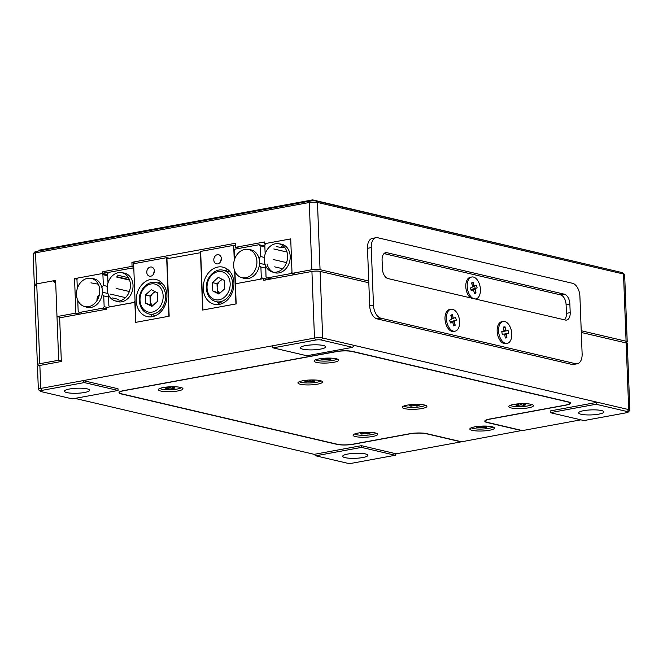 <?xml version="1.0" encoding="UTF-8"?>
<svg xmlns="http://www.w3.org/2000/svg" width="663" height="663" viewBox="0 0 663 663"><rect width="100%" height="100%" fill="white"/><g stroke="black" fill="none" stroke-linecap="round" stroke-linejoin="round"><path stroke-width="0.99" d="M276.504 272.103A14.453 11.47 103.2 0 1 271.905 271.813A14.453 11.47 103.2 0 1 264.454 257.219A14.453 11.47 103.2 0 1 275.418 243.793A14.453 11.47 103.2 0 1 278.477 243.727A14.453 11.47 103.2 0 1 287.56 257.7A14.453 11.47 103.2 0 1 276.504 272.103M267.056 264.04A14.669 11.644 -76.8 0 0 273.115 272.12M271.905 271.813L274.283 272.592A14.669 11.644 -76.8 0 0 278.949 272.891A14.669 11.644 -76.8 0 0 290.17 258.263A14.669 11.644 -76.8 0 0 280.946 244.083L278.477 243.727M295.192 274.523L291.032 273.554L291.985 272.153L290.759 240.114L289.706 239.086L290.726 239.318M291.032 273.554L267.081 277.954L266.029 276.919L265.714 266.012M265.15 254.028L264.802 244.887L265.755 243.487L289.706 239.086M271.233 278.932L267.081 277.954M244.738 249.437A14.453 11.47 103.2 0 1 247.796 249.371A14.453 11.47 103.2 0 1 256.879 263.335A14.453 11.47 103.2 0 1 245.824 277.747A14.453 11.47 103.2 0 1 241.233 277.457A14.453 11.47 103.2 0 1 233.782 262.855A14.453 11.47 103.2 0 1 244.738 249.437M241.233 277.457L243.603 278.228A14.669 11.644 -76.8 0 0 248.269 278.526A14.669 11.644 -76.8 0 0 259.316 265.465A14.669 11.644 -76.8 0 0 259.051 258.645A14.669 11.644 -76.8 0 0 250.266 249.727L247.796 249.371M264.429 257.443L260.493 256.523L260.078 245.758L259.034 244.722L235.075 249.131L234.122 250.531L234.47 259.672M234.926 271.407L235.348 282.562L236.401 283.598L260.352 279.189L261.313 277.789L260.899 267.023L265.689 268.15M260.493 256.523L259.051 258.645M259.316 265.465L260.899 267.023M260.078 245.758L264.877 246.876M273.802 248.965L287.004 252.056M286.515 262.606L273.322 259.523M264.844 246.081L259.034 244.722M268.407 279.446L261.313 277.789M259.523 263.302L265.15 264.62M274.656 266.841L282.687 268.722M118.254 272.692A14.453 11.47 103.2 0 1 121.312 272.626A14.453 11.47 103.2 0 1 130.42 284.709A14.453 11.47 103.2 0 1 119.34 301.002A14.453 11.47 103.2 0 1 114.74 300.712A14.453 11.47 103.2 0 1 107.166 288.985A14.453 11.47 103.2 0 1 118.254 272.692M121.312 272.626L123.782 272.982A14.669 11.644 103.2 0 1 133.031 285.247A14.669 11.644 103.2 0 1 117.119 301.491L114.74 300.712M135.061 301.101L133.835 269.07M133.594 269.012L132.542 267.985L133.802 268.275M132.542 267.985L108.591 272.385L107.638 273.786L107.986 282.927M134.821 301.052L133.868 302.452L109.917 306.853L108.865 305.817L108.55 294.911M88.66 306.646A14.453 11.47 103.2 0 1 84.06 306.356A14.453 11.47 103.2 0 1 76.485 294.629A14.453 11.47 103.2 0 1 87.574 278.336A14.453 11.47 103.2 0 1 90.632 278.269A14.453 11.47 103.2 0 1 99.748 290.353A14.453 11.47 103.2 0 1 88.66 306.646M90.632 278.269L93.102 278.626A14.669 11.644 103.2 0 1 101.887 287.543A14.669 11.644 -76.8 0 1 102.359 290.891A14.669 11.644 -76.8 0 1 102.152 294.364A14.669 11.644 103.2 0 1 86.439 307.126L84.06 306.356M107.265 286.341L103.329 285.421L102.914 274.656L101.87 273.62L77.911 278.029L76.958 279.43L77.306 288.571M77.762 300.306L78.184 311.461L79.237 312.497L83.389 313.466M79.237 312.497L103.188 308.088L104.149 306.687L103.735 295.922L108.525 297.049M102.152 294.364L103.735 295.922M103.329 285.421L101.887 287.543M107.083 307.375L104.149 306.687M112.213 297.911L118.694 299.427M103.188 308.088L106.61 308.892M129.575 280.101L116.796 277.117M107.679 274.979L101.87 273.62M102.914 274.656L107.713 275.775M129.351 291.505L116.158 288.422M99.218 291.463L99.732 291.977M125.522 297.621L110.207 294.041M107.986 293.518L102.359 292.201M320.536 349.094A12.614 2.511 -2.2 0 1 307.417 349.807A12.614 2.511 -2.2 0 1 300.455 347.835A12.614 2.511 -2.2 0 1 305.585 345.597A12.614 2.511 -2.2 0 1 318.704 344.893A12.614 2.511 -2.2 0 1 325.666 346.865A12.614 2.511 -2.2 0 1 320.536 349.094M598.739 414.151A12.614 2.511 -2.2 0 1 585.62 414.856A12.614 2.511 -2.2 0 1 578.658 412.883A12.614 2.511 -2.2 0 1 583.788 410.654A12.614 2.511 -2.2 0 1 596.907 409.949A12.614 2.511 -2.2 0 1 603.869 411.922A12.614 2.511 -2.2 0 1 598.739 414.151M362.76 457.545A12.614 2.511 -2.2 0 1 349.641 458.249A12.614 2.511 -2.2 0 1 342.68 456.277A12.614 2.511 -2.2 0 1 347.802 454.047A12.614 2.511 -2.2 0 1 360.921 453.335A12.614 2.511 -2.2 0 1 367.882 455.307A12.614 2.511 -2.2 0 1 362.76 457.545M84.549 392.488A12.614 2.511 -2.2 0 1 71.438 393.192A12.614 2.511 -2.2 0 1 64.468 391.22A12.614 2.511 -2.2 0 1 69.598 388.99A12.614 2.511 -2.2 0 1 82.718 388.278A12.614 2.511 -2.2 0 1 89.679 390.25A12.614 2.511 -2.2 0 1 84.549 392.488M135.111 302.32L106.552 307.475L106.619 309.198L59.653 317.834L61.336 361.492L39.863 365.437L40.741 388.419L314.486 338.089A5.868 1.169 -2.2 0 1 322.682 338.031L353.976 345.348L352.633 347.337L321.331 340.02A4.111 0.82 177.8 0 0 315.596 340.053L273.115 347.868L306.845 355.749L352.633 347.337M396.201 453.799L361.426 445.669L314.229 454.346L315.712 455.804L347.006 463.122A4.111 0.82 177.8 0 0 352.749 463.089L395.223 455.274L396.201 453.799L461.1 441.865L426.317 433.735A11.735 2.337 177.8 0 0 409.925 433.842L353.288 444.251A11.735 2.337 -2.2 0 1 336.895 444.367L121.288 393.946A11.735 2.337 -2.2 0 1 119 392.662A11.735 2.337 -2.2 0 1 123.774 390.582L336.158 351.531A11.735 2.337 -2.2 0 1 352.55 351.423L568.158 401.844A11.735 2.337 -2.2 0 1 570.445 403.129A11.735 2.337 -2.2 0 1 565.68 405.201L490.164 419.091A11.735 2.337 177.8 0 0 485.391 421.162A11.735 2.337 177.8 0 0 487.678 422.447L522.452 430.585L580.896 419.836M314.229 454.346L74.952 398.388M40.277 391.278A4.111 0.82 177.8 0 0 40.982 391.568L72.284 398.886L118.064 390.466L117.997 388.742L83.223 380.612L84.334 382.576L41.852 390.391A4.111 0.82 177.8 0 0 40.277 391.278L38.487 389.695A5.868 1.169 -2.2 0 1 38.355 389.454L37.476 366.482A5.868 1.169 -2.2 0 1 39.863 365.437M38.355 389.454A5.868 1.169 -2.2 0 1 40.741 388.419L41.852 390.391M596.062 404.256L597.413 402.275L550.215 410.952L550.282 412.676L584.012 420.566L626.485 412.751A4.111 0.82 177.8 0 0 628.076 412.195A4.111 0.82 177.8 0 0 627.355 411.574L596.062 404.256L550.282 412.676M628.076 412.195L629.734 410.48A5.868 1.169 -2.2 0 0 629.85 410.24A5.868 1.169 -2.2 0 0 628.706 409.593L353.976 345.348M200.698 252.661L166.943 258.761L169.156 316.21L135.642 322.375L134.871 302.27M267.869 279.546L263.717 278.576L235.398 283.781L236.169 303.886L202.663 310.052L200.458 252.603M315.596 340.053L314.486 338.089L311.925 271.449L263.783 280.3L263.717 278.576M311.925 271.449A5.868 1.169 -2.2 0 1 320.121 271.391L322.682 338.031L321.331 340.02M627.355 411.574L628.706 409.593L626.145 342.953L581.302 332.47M368.81 282.778L320.121 271.391M626.145 342.953A5.868 1.169 -2.2 0 1 627.289 343.6L629.85 410.24M118.064 390.466L84.334 382.576M273.115 347.868L272.004 345.895M395.223 455.274L361.492 447.392L315.712 455.804M361.492 447.392L361.426 445.669M61.153 317.56L56.993 316.582L55.609 280.391L36.73 283.863A5.868 1.169 177.8 0 0 34.343 284.899A5.868 1.169 -2.2 0 1 36.73 283.863L39.797 363.714A5.868 1.169 177.8 0 0 37.41 364.758A5.868 1.169 177.8 0 0 38.553 365.396L39.258 365.562M39.797 363.714L58.675 360.249L61.311 360.863M625.441 342.788A5.868 1.169 177.8 0 0 627.223 341.876L624.645 274.656A5.868 1.169 177.8 0 0 624.513 274.424A5.868 1.169 177.8 0 0 623.502 274.018L317.469 202.455A5.868 1.169 177.8 0 0 309.273 202.505L35.537 252.843L36.73 283.863L53.247 280.83L55.642 281.385M53.247 280.83L55.717 283.267L58.675 360.249M281.444 246.197A6.754 1.343 -2.2 0 1 283.267 245.94M265.507 243.851L264.752 243.669L264.686 241.945L235.423 247.332L235.274 243.304L131.912 262.316L136.064 263.286M131.912 262.316L132.061 266.335L133.744 266.725M132.061 266.335L102.798 271.714L102.864 273.438L74.546 278.642L75.872 313.11L56.993 316.582M128.481 277.722L117.334 275.112M108.185 272.974L102.798 271.714M627.223 341.876A5.868 1.169 177.8 0 0 626.079 341.23L581.236 330.746M368.744 281.054L320.055 269.667A5.868 1.169 177.8 0 0 311.859 269.725L292.035 273.371L290.709 238.895L264.752 243.669M475.189 288.803A4.691 2.702 79.6 0 0 474.567 286.084M129.401 279.645L116.887 276.72M107.663 274.557L102.864 273.438M36.515 251.36L35.537 252.843A5.868 1.169 177.8 0 0 33.266 253.639L34.924 251.923A4.111 0.82 -2.2 0 1 36.515 251.36L310.251 201.03A4.111 0.82 -2.2 0 1 315.994 200.988L622.018 272.551A4.111 0.82 -2.2 0 1 622.723 272.841L624.513 274.424M296.187 274.341L292.035 273.371M239.583 248.302L235.423 247.332M284.634 247.357A9.68 1.931 -2.2 0 1 276.181 246.346M77.09 279.239L74.546 278.642M98.248 284.187L90.947 282.852M80.032 314.088L75.872 313.11M96.939 300.662A7.334 4.218 -100.4 0 1 99.309 294.985M37.41 364.758L34.343 284.899A5.868 1.169 177.8 0 0 35.487 285.546M38.91 250.921L38.877 250.208L312.621 199.878L618.662 271.764M312.621 199.878L312.654 200.781M33.266 253.639A5.868 1.169 177.8 0 0 33.15 253.879L34.343 284.899M492.062 426.732A12.324 2.453 177.8 0 0 478.263 426.367A12.324 2.453 177.8 0 0 469.835 429.027A12.324 2.453 177.8 0 0 472.238 430.37A12.324 2.453 177.8 0 0 486.037 430.735A12.324 2.453 177.8 0 0 494.457 428.083A12.324 2.453 177.8 0 0 492.062 426.732M180.568 387.407A12.324 2.453 177.8 0 0 166.769 387.043A12.324 2.453 177.8 0 0 158.349 389.703A12.324 2.453 177.8 0 0 160.744 391.046A12.324 2.453 177.8 0 0 174.543 391.41A12.324 2.453 177.8 0 0 182.971 388.75A12.324 2.453 177.8 0 0 180.568 387.407M375.316 432.947A12.324 2.453 177.8 0 0 361.509 432.583A12.324 2.453 177.8 0 0 353.089 435.235A12.324 2.453 177.8 0 0 355.492 436.585A12.324 2.453 177.8 0 0 369.291 436.95A12.324 2.453 177.8 0 0 377.711 434.29A12.324 2.453 177.8 0 0 375.316 432.947M531.063 404.306A12.324 2.453 177.8 0 0 517.264 403.941A12.324 2.453 177.8 0 0 508.836 406.601A12.324 2.453 177.8 0 0 511.239 407.952A12.324 2.453 177.8 0 0 525.038 408.317A12.324 2.453 177.8 0 0 533.458 405.657A12.324 2.453 177.8 0 0 531.063 404.306M320.171 380.62A12.324 2.453 177.8 0 0 306.372 380.255A12.324 2.453 177.8 0 0 297.944 382.916A12.324 2.453 177.8 0 0 300.347 384.267A12.324 2.453 177.8 0 0 314.146 384.631A12.324 2.453 177.8 0 0 322.566 381.971A12.324 2.453 177.8 0 0 320.171 380.62M424.494 405.018A12.324 2.453 177.8 0 0 410.695 404.654A12.324 2.453 177.8 0 0 402.275 407.314A12.324 2.453 177.8 0 0 404.67 408.657A12.324 2.453 177.8 0 0 418.477 409.021A12.324 2.453 177.8 0 0 426.897 406.361A12.324 2.453 177.8 0 0 424.494 405.018M336.315 358.766A12.324 2.453 177.8 0 0 322.516 358.401A12.324 2.453 177.8 0 0 314.096 361.062A12.324 2.453 177.8 0 0 316.491 362.412A12.324 2.453 177.8 0 0 330.29 362.777A12.324 2.453 177.8 0 0 338.718 360.117A12.324 2.453 177.8 0 0 336.315 358.766M521.98 430.668L487.206 422.538A12.324 2.453 -2.2 0 1 484.802 421.187A12.324 2.453 -2.2 0 1 489.816 419.008L565.332 405.126A11.147 2.221 177.8 0 0 569.857 403.154A11.147 2.221 177.8 0 0 567.685 401.927L352.078 351.514A11.147 2.221 177.8 0 0 336.506 351.614L124.122 390.664A11.147 2.221 177.8 0 0 119.589 392.637A11.147 2.221 177.8 0 0 121.76 393.863L337.368 444.276A11.147 2.221 177.8 0 0 352.94 444.177L409.577 433.759A12.324 2.453 -2.2 0 1 426.79 433.643L461.572 441.782L521.972 430.469M136.238 300.853A19.07 15.125 -76.8 0 0 147.236 316.599A19.07 15.125 -76.8 0 0 166.919 295.217A19.07 15.125 -76.8 0 0 155.921 279.471A19.07 15.125 -76.8 0 0 136.238 300.853M150.493 314.353A19.07 15.125 -76.8 0 0 152.739 316.616M146.788 272.302A4.691 3.721 -76.8 0 0 149.498 276.181A4.691 3.721 -76.8 0 0 154.338 270.918A4.691 3.721 -76.8 0 0 151.636 267.04A4.691 3.721 -76.8 0 0 146.788 272.302M153.741 273.72A4.691 3.721 103.2 0 1 154.346 271.134M168.916 316.251L166.662 257.658L133.628 263.733L135.882 322.326L168.916 316.251M166.662 257.658L169.438 258.305M160.86 281.891A19.07 15.125 -76.8 0 0 157.835 282.927M203.259 288.538A19.07 15.125 -76.8 0 0 214.257 304.276A19.07 15.125 -76.8 0 0 233.94 282.894A19.07 15.125 -76.8 0 0 222.942 267.148A19.07 15.125 -76.8 0 0 203.259 288.538M217.505 302.03A19.07 15.125 -76.8 0 0 219.76 304.292M213.809 259.979A4.691 3.721 -76.8 0 0 216.519 263.857A4.691 3.721 -76.8 0 0 221.359 258.595A4.691 3.721 -76.8 0 0 218.657 254.716A4.691 3.721 -76.8 0 0 213.809 259.979M220.762 261.396A4.691 3.721 103.2 0 1 221.367 258.81M234.263 260.393L233.683 245.335L200.649 251.41L202.895 310.011L235.937 303.936L234.661 270.769M233.683 245.335L235.365 245.724M227.873 269.568A19.07 15.125 -76.8 0 0 224.856 270.612M572.517 283.292L377.769 237.752A11.735 6.746 79.6 0 0 376.095 237.702A11.735 6.746 79.6 0 0 371.255 247.614L373.468 305.063A11.735 6.746 79.6 0 0 380.86 318.182L575.608 363.714A11.735 6.746 79.6 0 0 577.282 363.763A11.735 6.746 79.6 0 0 582.122 353.851L579.91 296.402A11.735 6.746 79.6 0 0 572.517 283.292M380.86 318.182L377.09 318.87L571.829 364.41L575.608 363.714M371.255 247.614L367.484 248.31L369.689 305.759L373.468 305.063M367.484 248.31A11.735 6.746 -100.4 0 1 372.316 238.398L376.095 237.702M577.282 363.763L573.512 364.459A11.735 6.746 -100.4 0 1 571.829 364.41M377.09 318.87A11.735 6.746 -100.4 0 1 369.689 305.759M564.495 319.839A8.801 5.064 79.6 0 0 566.426 313.334L566.094 304.715A8.801 5.064 79.6 0 0 560.542 294.878L384.001 253.597M569.865 304.019A8.801 5.064 79.6 0 0 564.321 294.181L386.96 252.711A8.801 5.064 79.6 0 0 385.7 252.669A8.801 5.064 79.6 0 0 382.079 260.103L382.41 268.722A8.801 5.064 79.6 0 0 387.954 278.559L565.315 320.03A8.801 5.064 79.6 0 0 566.575 320.072A8.801 5.064 79.6 0 0 570.197 312.638L569.865 304.019L566.094 304.715M475.263 298.98A11.147 6.415 79.6 0 0 475.835 298.914A11.147 6.415 79.6 0 0 476.73 298.632A11.147 6.415 79.6 0 0 479.962 286.002A11.147 6.415 79.6 0 0 471.807 276.993L470.39 277.25A11.147 6.415 79.6 0 0 469.495 277.54A11.147 6.415 79.6 0 0 466.537 281.236A11.147 6.415 79.6 0 0 469.404 296.825A11.147 6.415 79.6 0 0 470.423 297.844M471.807 276.993A11.147 6.415 79.6 0 0 470.912 277.275A11.147 6.415 79.6 0 0 467.307 287.701A11.147 6.415 79.6 0 0 473.208 298.499M471.078 290.162L473.034 289.83L471.219 290.676L470.481 287.974L472.305 287.137A2.577 1.483 79.6 0 1 472.504 286.234L471.617 282.96L473.117 282.272L474.012 285.538L472.446 286.002M470.937 289.648L477.161 287.933L470.904 289.516M472.412 286.507L476.424 285.239L477.161 287.933M473.117 282.272L471.766 283.524M473.042 289.847L475.139 289.673L476.026 292.947L474.526 293.643L473.631 290.369A2.577 1.483 79.6 0 1 473.034 289.83M472.901 289.855L471.037 289.996M476.026 292.947L474.161 292.284M474.609 286.076A2.577 1.483 79.6 0 0 474.012 285.538M475.139 289.673A2.577 1.483 79.6 0 0 475.338 288.77M450.997 309.265L449.589 309.522A11.147 6.415 79.6 0 0 448.694 309.812A11.147 6.415 79.6 0 0 445.735 313.508A11.147 6.415 79.6 0 0 448.602 329.097A11.147 6.415 79.6 0 0 453.616 331.45L455.033 331.185A11.147 6.415 79.6 0 0 455.929 330.903A11.147 6.415 79.6 0 0 459.161 318.273A11.147 6.415 79.6 0 0 450.997 309.265A11.147 6.415 79.6 0 0 450.102 309.546A11.147 6.415 79.6 0 0 446.87 322.185A11.147 6.415 79.6 0 0 455.033 331.185M450.268 322.433L452.232 322.102L450.409 322.947L449.671 320.246L451.495 319.409A2.577 1.483 79.6 0 1 451.702 318.505L450.807 315.232L452.315 314.544L453.202 317.809L451.636 318.273M450.136 321.92L456.359 320.204L450.094 321.787M451.602 318.779L455.622 317.511L456.359 320.204M452.315 314.544L450.964 315.795M452.241 322.119L454.329 321.945L455.224 325.218L453.724 325.914L452.829 322.641A2.577 1.483 79.6 0 1 452.232 322.102M452.091 322.127L450.227 322.268M455.224 325.218L453.351 324.555M453.799 318.348A2.577 1.483 79.6 0 0 453.202 317.809M454.329 321.945A2.577 1.483 79.6 0 0 454.536 321.041M501.883 321.696A11.147 6.415 79.6 0 0 501.75 321.721A11.147 6.415 79.6 0 0 497.896 325.707A11.147 6.415 79.6 0 0 500.764 341.296A11.147 6.415 79.6 0 0 505.645 343.666A11.147 6.415 79.6 0 0 505.778 343.649A11.147 6.415 79.6 0 0 505.91 343.616M507.062 343.409A11.147 6.415 79.6 0 0 507.195 343.384A11.147 6.415 79.6 0 0 511.505 331.384A11.147 6.415 79.6 0 0 503.3 321.439A11.147 6.415 79.6 0 0 503.167 321.464A11.147 6.415 79.6 0 0 498.849 333.464A11.147 6.415 79.6 0 0 507.062 343.409M504.634 334.566L506.35 334.434L506.922 337.798L505.322 338.031L504.742 334.666A2.577 1.483 79.6 0 1 504.187 333.995L502.247 334.276L501.767 331.5L503.714 331.218L501.783 331.575M504.236 334.069L508.596 333.348L508.115 330.572L501.8 331.674L508.115 330.572M503.872 330.688L505.62 330.182L505.04 326.818L503.615 328.077M503.714 331.218A2.577 1.483 79.6 0 1 504.013 330.414L503.441 327.05L505.04 326.818M506.922 337.798L505.165 337.119M506.176 330.854A2.577 1.483 79.6 0 0 505.62 330.182M506.35 334.434A2.577 1.483 79.6 0 0 506.648 333.63M315.563 359.827A11.147 2.221 177.8 0 0 333.108 360.382A11.147 2.221 177.8 0 0 337.16 358.998M325.351 358.177L326.146 358.36A2.577 0.514 177.8 0 1 327.199 358.351L328.558 358.095M325.516 358.219L325.483 359.379L322.773 359.893L321.058 359.512L323.768 358.998A2.577 0.514 177.8 0 1 323.768 358.956A2.577 0.514 177.8 0 1 323.909 358.782L322.309 358.426M328.84 358.095L328.906 358.733L331.343 358.161M322.773 359.893L323.03 359.139M326.445 358.351L326.536 359.371L328.608 359.835L328.069 358.186M328.691 358.095L328.765 358.948L330.845 359.412L328.608 359.835M323.909 358.782L323.917 358.277M325.483 359.379A2.577 0.514 177.8 0 0 326.536 359.371M299.419 381.681A11.147 2.221 177.8 0 0 317.022 382.219A11.147 2.221 177.8 0 0 321.008 380.852M309.173 380.04L309.986 380.214A2.577 0.514 177.8 0 1 311.038 380.206L312.381 379.949M307.624 380.769L304.93 381.374L306.654 381.755L306.911 380.993M312.687 379.949L312.762 380.579L315.207 380.015M309.381 380.081L309.348 381.233L306.654 381.755M310.309 380.197L310.4 381.225L312.497 381.681L311.95 380.023M312.546 379.949L312.629 380.794L314.718 381.258L312.497 381.681M307.765 380.131L307.756 380.637L306.124 380.28M309.348 381.233A2.577 0.514 177.8 0 0 310.4 381.225M159.816 388.46A11.147 2.221 177.8 0 0 177.294 389.032A11.147 2.221 177.8 0 0 181.405 387.631M169.629 386.819L170.416 387.001A2.577 0.514 177.8 0 1 171.468 386.985L172.844 386.728M169.753 386.844L169.711 388.021L166.993 388.526L165.294 388.145L168.021 387.631A2.577 0.514 177.8 0 1 168.012 387.598A2.577 0.514 177.8 0 1 168.17 387.416L166.587 387.059M173.093 386.728L173.159 387.374L175.579 386.794M166.993 388.526L167.25 387.78M170.673 386.985L170.764 388.012L172.819 388.477L172.289 386.836M172.935 386.728L173.01 387.59L175.065 388.054L172.819 388.477M168.17 387.416L168.178 386.91M169.711 388.021A2.577 0.514 177.8 0 0 170.764 388.012M403.742 406.071A11.147 2.221 177.8 0 0 421.511 406.585A11.147 2.221 177.8 0 0 425.339 405.242M413.422 404.438L414.259 404.612A2.577 0.514 177.8 0 1 415.32 404.596L416.613 404.339M413.753 404.505L413.72 405.632L411.068 406.154L409.303 405.789L411.955 405.259A2.577 0.514 177.8 0 1 411.947 405.209A2.577 0.514 177.8 0 1 412.071 405.043L410.364 404.687M417.019 404.339L417.085 404.969L419.571 404.405M411.068 406.154L411.325 405.383M414.682 404.596L414.781 405.615L416.919 406.071L416.356 404.389M416.894 404.339L416.969 405.184L419.107 405.632L416.919 406.071M412.071 405.043L412.079 404.529M413.72 405.632A2.577 0.514 177.8 0 0 414.781 405.615M510.311 405.366A11.147 2.221 177.8 0 0 528.254 405.839A11.147 2.221 177.8 0 0 531.9 404.538M519.9 403.734L520.77 403.908A2.577 0.514 177.8 0 1 521.831 403.883L523.066 403.634M518.532 404.43L515.913 405.093L517.728 405.458L517.985 404.67M523.579 403.634L523.637 404.248L526.19 403.701M520.364 403.825L520.339 404.927L517.728 405.458M521.3 403.883L521.4 404.902L523.588 405.342L523.008 403.643M523.472 403.634L523.546 404.463L525.742 404.902L523.588 405.342M518.623 403.817L518.615 404.347L516.825 403.991M520.339 404.927A2.577 0.514 177.8 0 0 521.4 404.902M471.31 427.784A11.147 2.221 177.8 0 0 488.913 428.331A11.147 2.221 177.8 0 0 492.899 426.955M481.065 426.143L481.868 426.326A2.577 0.514 177.8 0 1 482.929 426.309L484.263 426.052M481.272 426.193L481.239 427.345L478.545 427.859L476.821 427.486L479.515 426.964A2.577 0.514 177.8 0 1 479.506 426.922A2.577 0.514 177.8 0 1 479.647 426.748L478.015 426.392M484.578 426.052L484.653 426.69L487.098 426.118M478.545 427.859L478.802 427.105M482.2 426.309L482.299 427.328L484.388 427.792L483.841 426.135M484.438 426.052L484.52 426.906L486.609 427.37L484.388 427.792M479.647 426.748L479.656 426.234M481.239 427.345A2.577 0.514 177.8 0 0 482.299 427.328M354.556 434A11.147 2.221 177.8 0 0 372.25 434.53A11.147 2.221 177.8 0 0 376.153 433.171M364.277 432.359L365.098 432.541A2.577 0.514 177.8 0 1 366.15 432.525L367.468 432.268M364.551 432.417L364.517 433.561L361.841 434.083L360.092 433.701L362.769 433.188A2.577 0.514 177.8 0 1 362.76 433.138A2.577 0.514 177.8 0 1 362.893 432.972L361.219 432.608M367.832 432.268L367.899 432.898L370.368 432.334M361.841 434.083L362.097 433.312M365.479 432.525L365.57 433.544L367.692 434L367.136 432.334M367.7 432.268L367.774 433.113L369.896 433.569L367.692 434M362.893 432.972L362.901 432.45M364.517 433.561A2.577 0.514 177.8 0 0 365.57 433.544M154.918 291.521L149.995 296.005L150.153 300.19A7.392 5.868 -76.8 0 0 152.805 305.577M151.263 289.681L157.363 292.764L157.686 301.126L151.902 306.397L145.794 303.306L145.47 294.952L151.263 289.681M152.772 305.602L145.794 303.306M155.639 291.894A7.392 5.868 -76.8 0 0 152.888 293.369A7.392 5.868 -76.8 0 0 150.153 300.19L150.319 304.367M149.995 296.005L145.47 294.952M221.931 279.206L217.016 283.681L217.174 287.866A7.392 5.868 -76.8 0 0 219.826 293.253M218.276 277.358L224.384 280.441L224.707 288.803L218.923 294.074L212.815 290.982L212.491 282.629L218.276 277.358M219.784 293.286L212.815 290.982M222.66 279.571A7.392 5.868 -76.8 0 0 219.909 281.046A7.392 5.868 -76.8 0 0 217.174 287.866L217.331 292.043M217.016 283.681L212.491 282.629M626.079 341.23L623.502 274.018L622.018 272.551M315.994 200.988L317.469 202.455L320.055 269.667M311.859 269.725L309.273 202.505L310.251 201.03M560.542 294.878L564.321 294.181M566.426 313.334L570.197 312.638M384.54 253.158L386.96 252.711M163.106 284.162L156.294 282.571A16.136 12.796 103.2 0 1 165.601 295.897A16.136 12.796 103.2 0 1 148.951 313.989L155.755 315.58M163.148 295.913A14.371 11.404 -76.8 0 0 151.04 283.963A14.371 11.404 -76.8 0 0 140.017 300.165A14.371 11.404 -76.8 0 0 152.125 312.107A14.371 11.404 -76.8 0 0 163.148 295.913M230.127 271.838L223.315 270.247A16.136 12.796 103.2 0 1 232.622 283.573A16.136 12.796 103.2 0 1 215.972 301.665L222.776 303.256M230.16 283.59A14.371 11.404 -76.8 0 0 218.061 271.639A14.371 11.404 -76.8 0 0 207.038 287.841A14.371 11.404 -76.8 0 0 219.138 299.792A14.371 11.404 -76.8 0 0 230.16 283.59M485.391 421.162L485.366 420.417M119.589 392.637L119.564 391.908M569.857 403.154L569.832 402.424M475.371 299.005L475.835 298.914M505.778 343.649L507.195 343.384M501.75 321.721L503.167 321.464M156.294 282.571C147.932 280.184 138.567 290.087 139.305 300.472C139.901 307.723 143.117 312.223 148.951 313.989M223.315 270.247C214.953 267.86 205.588 277.764 206.317 288.148C206.922 295.4 210.138 299.908 215.972 301.665"/></g></svg>
